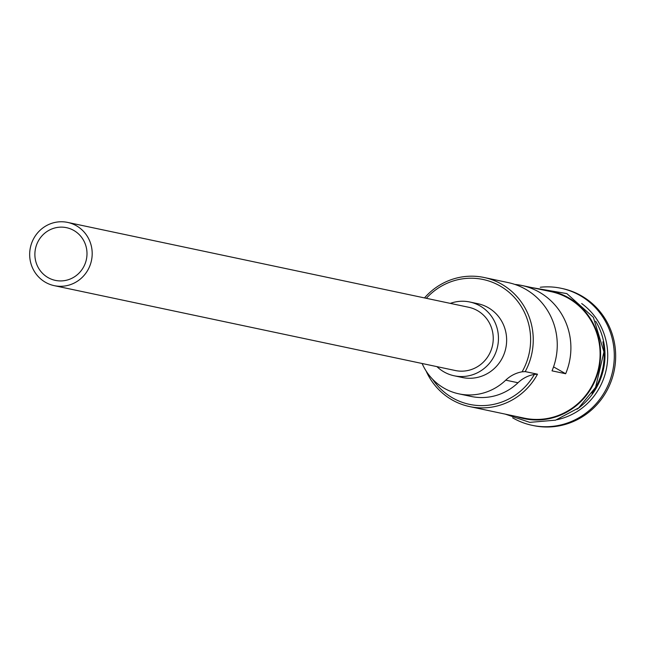 <?xml version="1.0" encoding="UTF-8"?>
<svg xmlns="http://www.w3.org/2000/svg" width="648" height="648" viewBox="0 0 648 648"><rect width="100%" height="100%" fill="white"/><g stroke="black" fill="none" stroke-linecap="round" stroke-linejoin="round"><path stroke-width="0.97" d="M424.497 297.918A64.646 62.443 101.9 0 1 484.096 277.49A64.646 62.443 101.9 0 1 525.22 371.596L522.102 371.814A62.492 60.361 -78.1 0 0 522.855 370.445A62.492 60.361 -78.1 0 0 506.064 289.899A62.492 60.361 -78.1 0 0 426.319 298.307M38.224 241.178A26.933 26.017 -78.1 0 0 55.355 280.382A26.933 26.017 -78.1 0 0 83.649 266.887A26.933 26.017 -78.1 0 0 66.509 227.675A26.933 26.017 -78.1 0 0 38.224 241.178M88.185 269.455A32.327 31.226 -78.1 0 0 67.627 222.41A32.327 31.226 -78.1 0 0 33.68 238.602A32.327 31.226 -78.1 0 0 54.246 285.655A32.327 31.226 -78.1 0 0 88.185 269.455M54.246 285.655L455.293 370.518A32.327 31.226 -78.1 0 0 489.232 354.318A32.327 31.226 -78.1 0 0 468.674 307.265L67.627 222.41M436.93 366.63A37.714 36.426 -78.1 0 0 454.175 375.783A37.714 36.426 -78.1 0 0 493.776 356.886A37.714 36.426 -78.1 0 0 469.784 302A37.714 36.426 -78.1 0 0 450.32 303.386M454.175 375.783L462.356 377.517A37.714 36.426 -78.1 0 0 501.965 358.619A37.714 36.426 -78.1 0 0 477.973 303.734L469.784 302M595.658 321.214A64.646 62.443 101.9 0 1 596.97 386.775A64.646 62.443 101.9 0 1 577.044 409.204M602.907 341.869A64.646 62.443 101.9 0 1 596.152 386.605A64.646 62.443 101.9 0 1 592.029 393.255M581.693 303.556A64.646 62.443 101.9 0 1 599.7 387.35A64.646 62.443 101.9 0 1 557.118 419.685M540.286 287.25A70.033 67.643 101.9 0 1 561.055 288.271A70.033 67.643 101.9 0 1 605.605 390.209A70.033 67.643 101.9 0 1 532.057 425.307A70.033 67.643 101.9 0 1 512.657 417.822M484.096 277.49L508.105 282.577A64.646 62.443 101.9 0 1 552.023 370.85L565.663 373.734A64.646 62.443 -78.1 0 0 521.745 285.46A64.646 62.443 -78.1 0 0 514.836 284.415M525.22 371.596L537.5 374.188A64.646 62.443 101.9 0 1 469.606 406.579A64.646 62.443 101.9 0 1 426.101 370.98M521.745 285.46L550.938 291.632A64.646 62.443 101.9 0 1 592.061 385.738A64.646 62.443 101.9 0 1 524.167 418.13L469.606 406.579M561.055 288.271L562.415 288.562A70.033 67.643 101.9 0 1 606.974 390.501A70.033 67.643 101.9 0 1 533.417 425.59L532.057 425.307M565.663 373.734L553.546 366.873M432.532 379.153A62.492 60.361 -78.1 0 0 534.373 374.406A32.327 31.226 -78.1 0 0 518.011 382.749A54.408 52.553 -78.1 0 1 471.177 396.454L458.897 393.854A54.408 52.553 -78.1 0 0 505.732 380.157L518.011 382.749M534.373 374.406L537.5 374.188M522.102 371.814A32.327 31.226 -78.1 0 0 505.732 380.157M422.115 363.496A54.408 52.553 -78.1 0 0 458.897 393.854M516.27 416.453A65.189 62.961 -78.1 0 0 592.515 385.989A65.189 62.961 -78.1 0 0 543.032 289.964M505.262 414.129L529.772 422.358L555.587 420.163L578.713 407.876L595.569 387.415L603.952 351.913L593.357 317.309L566.83 293.593L532.032 287.639"/></g></svg>
